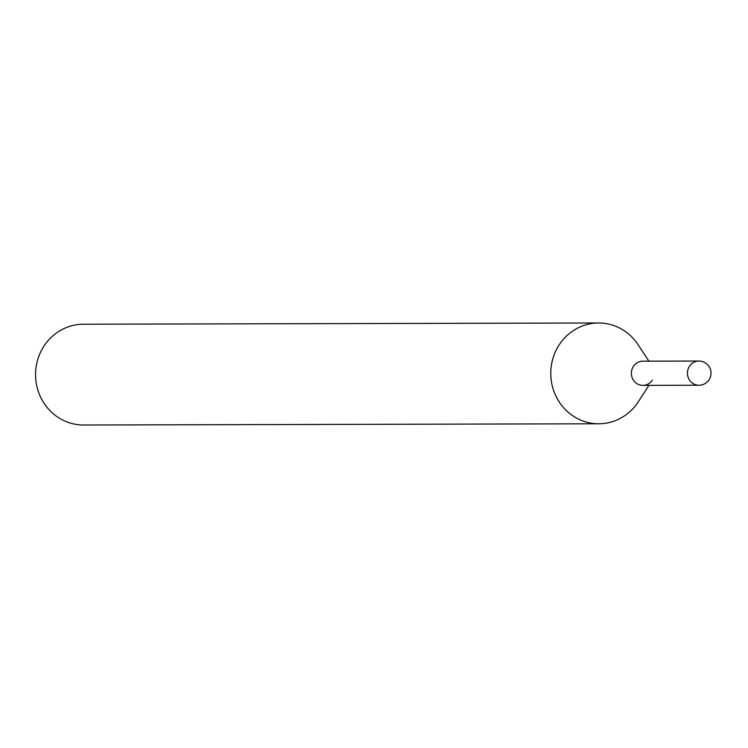 <?xml version="1.0" encoding="UTF-8"?>
<svg xmlns="http://www.w3.org/2000/svg" width="748" height="748" viewBox="0 0 748 748"><rect width="100%" height="100%" fill="white"/><g stroke="black" fill="none" stroke-linecap="round" stroke-linejoin="round"><path stroke-width="1.12" d="M702.091 384.771A12.099 11.501 -90.1 0 1 698.959 385.239L642.897 385.37A12.099 11.501 -90.1 0 1 631.48 374.963A12.099 11.501 -90.1 0 1 639.708 361.649A12.099 11.501 -90.1 0 1 642.841 361.181A12.099 11.501 -90.1 0 0 631.808 376.599A12.099 11.501 -90.1 0 0 642.897 385.37A12.099 11.501 -90.1 0 0 652.368 380.096M648.955 385.36L638.287 401.788A50.397 47.928 -90.1 0 1 598.811 423.779L83.608 425.014A50.397 47.928 -90.1 0 1 37.4 388.446A50.397 47.928 -90.1 0 1 83.365 324.221L598.578 322.986A50.397 47.928 -90.1 0 1 638.156 344.781L648.899 361.172M598.811 423.779A50.397 47.928 -90.1 0 1 552.613 387.212A50.397 47.928 -90.1 0 1 598.578 322.986M698.903 361.05A12.099 12.099 0 0 1 710.6 369.97A12.099 12.099 0 0 1 698.959 385.239A12.099 11.501 -90.1 0 1 687.87 376.459A12.099 11.501 -90.1 0 1 695.771 361.508A12.099 11.501 -90.1 0 1 698.903 361.05L642.841 361.181"/></g></svg>

